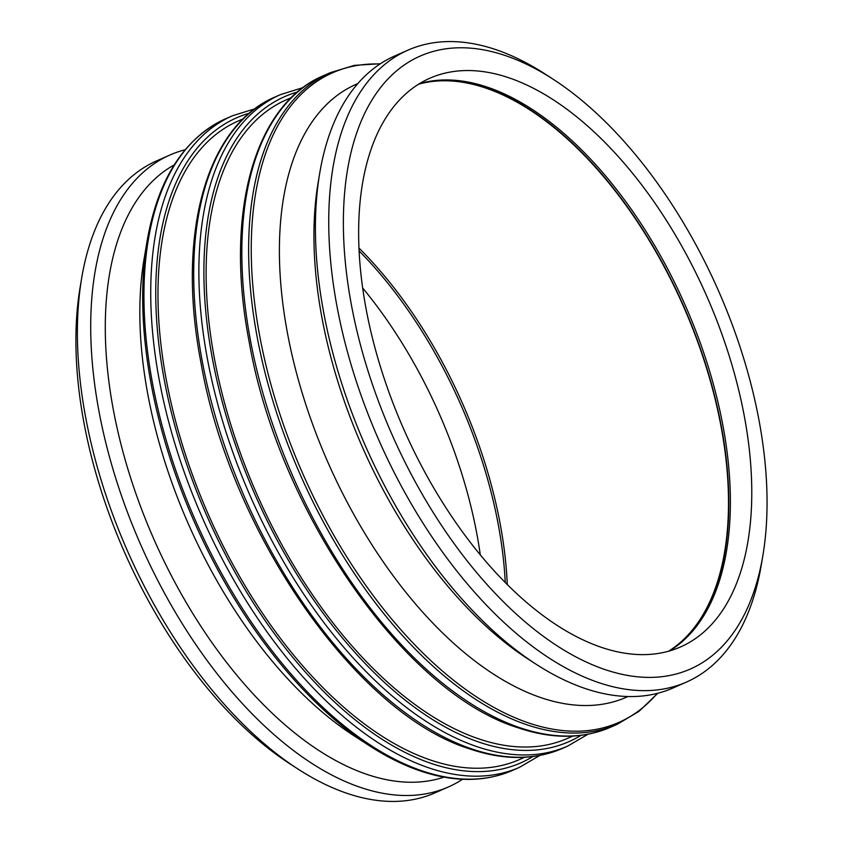 <?xml version="1.0" encoding="UTF-8"?>
<svg xmlns="http://www.w3.org/2000/svg" width="843" height="843" viewBox="0 0 843 843"><rect width="100%" height="100%" fill="white"/><g stroke="black" fill="none" stroke-linecap="round" stroke-linejoin="round"><path stroke-width="1.26" d="M369.571 745.834L353.934 735.728A334.924 178.368 -113.8 0 1 144.027 259.275L147.125 240.908A354.945 189.032 66.2 0 0 369.571 745.834C386.674 756.898 403.597 765.265 420.32 770.955C454.377 782.409 485.168 782.209 512.67 770.344A355.988 189.591 -113.8 0 1 421.985 770.839A355.988 189.591 -113.8 0 1 167.789 445.684A355.988 189.591 -113.8 0 1 225.618 118.779C184.206 138.136 158.041 178.842 147.125 240.908M524.599 757.299L519.351 759.617A348.876 185.797 -113.8 0 1 208.674 515.252A348.876 185.797 -113.8 0 1 238.042 121.086L243.3 118.779M572.745 736.097L567.487 738.405A348.876 185.797 -113.8 0 1 256.809 494.051A348.876 185.797 -113.8 0 1 286.188 99.885L291.436 97.567M627.94 696.539L626.328 697.256A334.924 178.368 -113.8 0 1 328.064 462.659A334.924 178.368 -113.8 0 1 356.262 84.247L357.875 83.531M761.134 432.448A334.924 178.368 -113.8 0 1 762.873 555.569A334.924 178.368 -113.8 0 1 527.918 624.21A334.924 178.368 -113.8 0 1 343.744 206.156A334.924 178.368 -113.8 0 1 552.966 79.116A334.924 178.368 -113.8 0 1 761.134 432.448M746.276 427.412A310.761 165.502 -113.8 0 1 680.501 646.971A310.761 165.502 -113.8 0 1 364.144 297.769A310.761 165.502 -113.8 0 1 429.93 78.199A310.761 165.502 -113.8 0 1 746.276 427.412M762.873 555.569L761.271 565.073A345.293 183.89 -113.8 0 1 686.392 682.103A345.293 183.89 -113.8 0 1 378.907 440.257A345.293 183.89 -113.8 0 1 407.98 50.137A345.293 183.89 -113.8 0 1 544.873 73.878L552.966 79.116M686.392 682.103L673.02 687.993A345.293 183.89 -113.8 0 1 536.127 664.252A345.293 183.89 -113.8 0 1 319.739 173.068A345.293 183.89 -113.8 0 1 394.608 56.028L407.98 50.137M536.127 664.252L528.034 659.026A334.924 178.368 -113.8 0 1 318.138 182.573L319.739 173.068M443.966 777.141A334.924 178.368 -113.8 0 1 153.953 539.362A334.924 178.368 -113.8 0 1 174.238 164.891M462.554 779.269A345.293 183.89 -113.8 0 1 448.371 786.972A345.293 183.89 -113.8 0 1 140.886 545.126A345.293 183.89 -113.8 0 1 169.959 155.007A345.293 183.89 -113.8 0 1 185.207 149.727M448.371 786.972L434.999 792.863A345.293 183.89 -113.8 0 1 298.106 769.122A345.293 183.89 -113.8 0 1 81.708 277.927A345.293 183.89 -113.8 0 1 156.587 160.897L169.959 155.007M298.106 769.122L290.013 763.884A334.924 178.368 -113.8 0 1 80.106 287.431L81.708 277.927M362.669 287.99A310.761 165.502 -113.8 0 1 478.835 545.231A310.761 165.502 -113.8 0 1 480.31 555.01M359.118 250.929A310.761 165.502 -113.8 0 1 500.226 535.811A310.761 165.502 -113.8 0 1 505.263 582.65M358.981 248.074A310.761 165.502 -113.8 0 1 502.112 534.978A310.761 165.502 -113.8 0 1 507.275 584.673M418.655 84.174A310.761 165.502 -113.8 0 1 722.999 437.665A310.761 165.502 -113.8 0 1 668.488 651.26M428.887 81.444A311.278 165.776 -113.8 0 1 723.315 437.77A311.278 165.776 -113.8 0 1 677.403 645.559M419.54 83.626A310.761 165.502 -113.8 0 1 429.909 81.265A310.761 165.502 -113.8 0 1 724.885 436.832A310.761 165.502 -113.8 0 1 678.236 644.916A310.761 165.502 -113.8 0 1 669.49 650.975M225.618 118.779L232.415 115.786A355.988 189.591 66.2 0 0 174.585 442.68A355.988 189.591 66.2 0 0 428.792 767.847A355.988 189.591 66.2 0 0 519.467 767.341L512.67 770.344M532.829 756.561A352.427 187.694 -113.8 0 1 431.015 763.368A352.427 187.694 -113.8 0 1 175.881 429.477A352.427 187.694 -113.8 0 1 249.402 113.204M471.743 748.921A355.988 189.591 -113.8 0 1 217.547 423.755A355.988 189.591 -113.8 0 1 275.376 96.861C205.797 126.018 176.25 235.049 200.929 362.532C230.171 532.281 356.357 714.179 470.067 749.027C504.135 760.491 534.915 760.281 562.418 748.415A355.988 189.591 -113.8 0 1 471.743 748.921M275.376 96.861L280.561 94.585A355.988 189.591 66.2 0 0 222.721 421.479A355.988 189.591 66.2 0 0 476.927 746.635A355.988 189.591 66.2 0 0 567.602 746.139L562.418 748.415M580.975 735.349A352.427 187.694 -113.8 0 1 479.161 742.167A352.427 187.694 -113.8 0 1 224.017 408.265A352.427 187.694 -113.8 0 1 297.537 91.992M519.889 727.72A355.988 189.591 -113.8 0 1 265.682 402.554A355.988 189.591 -113.8 0 1 323.512 75.659C253.933 104.806 224.396 213.837 249.075 341.32C278.306 511.069 404.492 692.978 518.213 727.825C552.281 739.279 583.061 739.079 610.564 727.214A355.988 189.591 -113.8 0 1 519.889 727.72M323.512 75.659L330.319 72.656A355.988 189.591 66.2 0 0 272.479 399.561A355.988 189.591 66.2 0 0 526.685 724.717A355.988 189.591 66.2 0 0 617.361 724.221L610.564 727.214M657.287 693.389A354.945 189.032 -113.8 0 1 528.477 722.904A354.945 189.032 -113.8 0 1 264.049 357.032A354.945 189.032 -113.8 0 1 380.003 64.005M232.415 115.786L254.976 108.768M539.868 755.433L519.467 767.341M280.561 94.585L303.111 87.567M588.003 734.232L567.602 746.139M330.319 72.656L354.387 65.364L380.425 63.731M657.772 693.273L638.994 711.376L617.361 724.221"/></g></svg>
